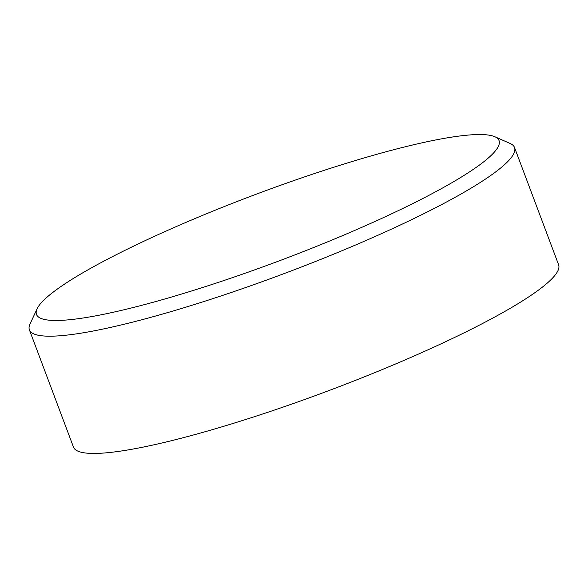 <?xml version="1.0" encoding="UTF-8"?>
<svg xmlns="http://www.w3.org/2000/svg" width="588" height="588" viewBox="0 0 588 588"><rect width="100%" height="100%" fill="white"/><g stroke="black" fill="none" stroke-linecap="round" stroke-linejoin="round"><path stroke-width="0.88" d="M86.583 270.62A247.078 35.243 -20.6 0 0 37.11 308.788A247.078 35.243 -20.6 0 0 181.479 294.081A247.078 35.243 -20.6 0 0 448.953 184.404A247.078 35.243 -20.6 0 0 494.846 136.732A247.078 35.243 -20.6 0 0 322.187 170.99A247.078 35.243 -20.6 0 0 86.583 270.62M37.11 308.788L30.054 323.914A259.132 36.963 -20.6 0 0 29.4 329.853A259.132 36.963 -20.6 0 0 197.987 303.401A259.132 36.963 -20.6 0 0 461.984 193.467A259.132 36.963 -20.6 0 0 514.529 147.507A259.132 36.963 -20.6 0 0 510.119 143.472L494.846 136.732M29.4 329.853L73.471 447.1A259.132 36.963 -20.6 0 0 242.058 420.648A259.132 36.963 -20.6 0 0 506.062 310.721A259.132 36.963 -20.6 0 0 558.6 264.754L514.529 147.507"/></g></svg>
